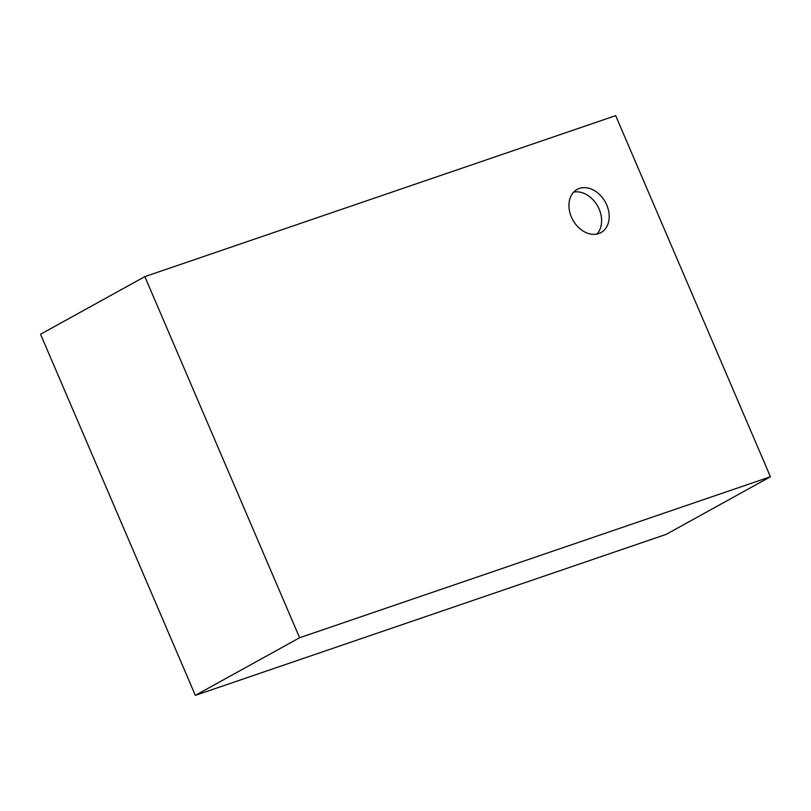 <?xml version="1.0" encoding="UTF-8"?>
<svg xmlns="http://www.w3.org/2000/svg" width="811" height="811" viewBox="0 0 811 811"><rect width="100%" height="100%" fill="white"/><g stroke="black" fill="none" stroke-linecap="round" stroke-linejoin="round"><path stroke-width="1.22" d="M573.681 192.116A24.654 18.531 -118.9 0 1 597.707 206.217A24.654 18.531 -118.9 0 1 596.866 234.065M571.41 217.034A24.654 18.531 -118.9 0 1 577.148 189.419A24.654 18.531 -118.9 0 1 605.29 202.03A24.654 18.531 -118.9 0 1 600.981 232.575A24.654 18.531 -118.9 0 1 571.41 217.034M770.45 476.756L666.155 534.378L195.329 695.362L299.624 637.74L770.45 476.756L615.671 115.638L144.845 276.622L299.624 637.74M195.329 695.362L40.55 334.244L144.845 276.622"/></g></svg>
